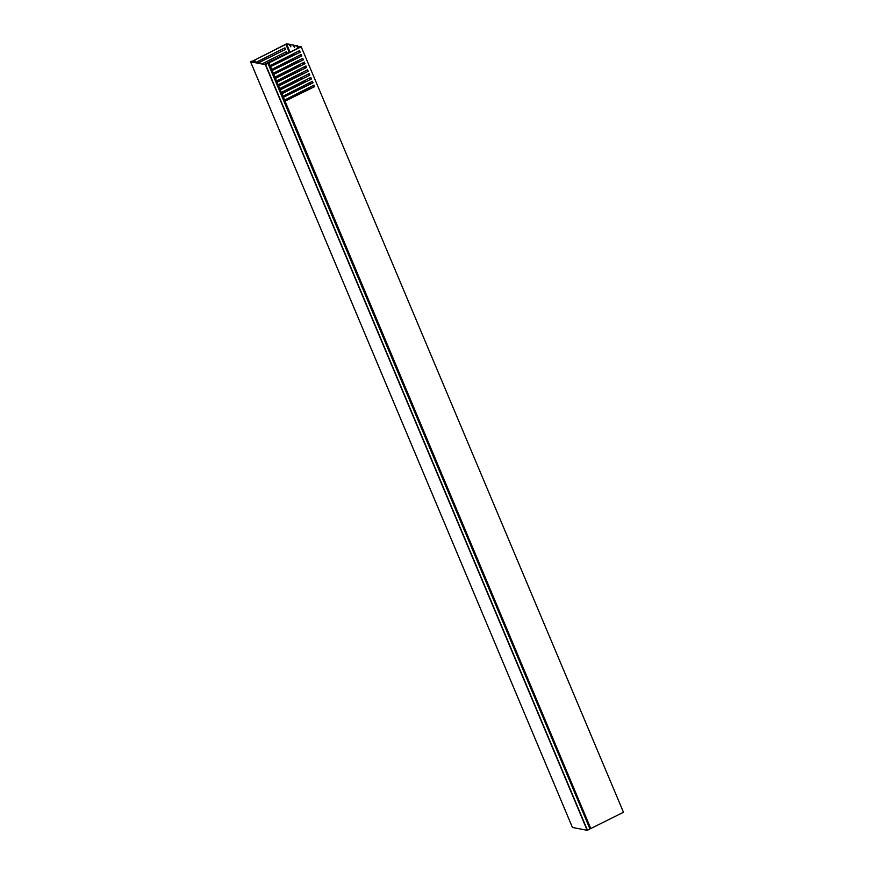 <?xml version="1.0" encoding="UTF-8"?>
<svg xmlns="http://www.w3.org/2000/svg" width="874" height="874" viewBox="0 0 874 874"><rect width="100%" height="100%" fill="white"/><g stroke="black" fill="none" stroke-linecap="round" stroke-linejoin="round"><path stroke-width="1.31" d="M252.357 61.202L250.565 61.792L572.437 827.449L587.186 830.3L265.335 64.643L250.587 61.803L572.426 827.427M252.269 61.005L251.024 61.628L265.63 64.447L266.69 63.922M266.636 63.813L268.11 63.278L589.961 828.934L267.99 63.376L265.598 64.567L587.448 830.224L589.841 829.033M589.961 828.934L268.11 63.278M305.212 67.997A3.179 0.929 63.5 0 1 304.13 66.883M302.907 64.512A3.179 0.929 63.5 0 1 302.568 63.037M312.324 82.964L311.843 81.555M303.376 64.283L302.896 62.873M295.172 62.087A3.179 0.929 -116.5 0 0 295.62 63.518M296.963 65.823A3.179 0.929 -116.5 0 0 297.859 66.599A3.179 0.929 -116.5 0 0 297.958 66.632A3.179 0.929 -116.5 0 0 298.274 65.179M304.502 80.594L305.059 81.959M295.543 61.901L296.1 63.278M290.343 44.836L293.828 45L290.343 44.836L290.834 46.835L289.37 44.65L290.102 44.279L286.311 43.929L251.734 61.584L285.885 44.345L289.37 44.65M310.237 84.013L309.658 82.648L310.226 84.013M308.926 83.019L309.494 84.374M309.243 75.24L308.653 73.897M301.191 56.1L300.601 54.756M297.63 60.863A4.25 1.235 63.5 0 1 298.427 62.12M299.509 64.556A4.25 1.235 63.5 0 1 299.848 66.042M294.385 54.865L293.85 53.489M293.336 53.751L294.014 55.051M305.463 80.834L305.135 80.277M306.14 84.407L306.927 85.117L306.829 84.057M302.437 74.006L301.891 72.629M301.377 72.892L302.054 74.203M298.384 48.015L297.794 46.267L300.197 47.109L265.401 64.206L268.941 62.906L270.088 65.616L299.542 50.648L300.175 52.189L270.536 66.686L271.694 69.45L301.148 54.483L301.792 56.012L272.142 70.521L273.3 73.274L302.754 58.307L303.398 59.836L273.748 74.345L274.906 77.109L304.36 62.141L305.004 63.671L275.365 78.147L276.523 80.932L305.976 65.965L306.621 67.495L276.971 81.97L278.129 84.756L307.582 69.8L308.227 71.329L278.577 85.805L279.735 88.591L309.188 73.624L309.833 75.153L280.193 89.629L281.352 92.415L310.805 77.447L311.45 78.988L281.799 93.452L282.957 96.249L312.411 81.282L313.056 82.811L283.405 97.32L284.563 100.073L314.017 85.106L314.662 86.635L313.373 85.434M293.096 45.361L294.56 47.557L294.068 45.546L296.821 46.082L298.023 48.19M293.828 45L294.309 46.136M298.045 46.857L297.553 45.721L294.068 45.546M268.941 62.906L301.213 46.803L297.794 46.267M290.102 44.279L290.583 45.415M297.553 45.721L296.821 46.082M623.435 812.164L301.213 46.803M314.662 86.635L285.022 101.144L590.791 828.552L623.064 812.459M590.791 828.552L284.061 101.242M288.442 56.187L288.791 57.018L269.443 66.468M269.52 66.632L288.791 57.018M290.048 60.011L290.397 60.852L271.049 70.291M271.126 70.466L290.397 60.852M291.665 63.846L292.014 64.676L272.666 74.126M272.732 74.29L292.014 64.676M293.271 67.669L293.62 68.511L274.272 77.95M274.349 78.125L293.62 68.511M294.877 71.504L295.226 72.334L275.878 81.774M275.955 81.948L295.226 72.334M296.483 75.328L296.843 76.158L277.495 85.608M277.561 85.772L296.843 76.158M298.1 79.152L298.449 79.993L279.101 89.432M279.167 89.607L298.449 79.993M299.706 82.986L300.055 83.817L280.707 93.267M280.783 93.431L300.055 83.817M254.574 59.967L255.645 62.524L284.935 47.83L285.579 49.37L257.896 62.961M258.201 63.015L285.579 49.37M262.211 63.791L286.541 51.664L287.185 53.194L264.593 64.25M264.898 64.305L287.185 53.194M301.792 56.012L271.159 70.532M301.497 55.958L300.918 54.592M300.175 52.189L269.542 66.708M299.88 52.123L299.312 50.768M313.799 85.226L314.367 86.581L284.028 101.165M313.056 82.811L282.422 97.331M312.761 82.757L312.182 81.391M311.144 78.922L310.576 77.567M309.538 75.098L308.97 73.733M307.932 71.264L307.353 69.909M306.315 67.44L305.747 66.074M304.709 63.616L304.141 62.251M303.398 59.836L272.764 74.366M303.103 59.782L302.524 58.427M305.004 63.671L275.834 78.223L274.37 78.19M306.621 67.495L277.44 82.047L275.987 82.014M308.227 71.329L279.057 85.87L277.593 85.849M309.833 75.153L280.663 89.705L279.199 89.672M311.45 78.988L282.269 93.529L280.816 93.507M272.47 73.656L271.727 70.532M274.075 77.491L273.333 74.366M275.692 81.315L274.939 78.19M277.298 85.139L276.555 82.025M278.904 88.973L278.161 85.849M280.51 92.797L279.767 89.683M282.127 96.632L281.384 93.507M283.733 100.455L282.99 97.331M286.311 51.774L286.891 53.139M284.706 47.95L285.274 49.305M299.476 83.096L299.76 83.762M297.87 79.272L298.154 79.938M296.264 75.437L296.537 76.104M294.647 71.613L294.931 72.28M293.041 67.79L293.325 68.445M291.435 63.955L291.708 64.621M289.829 60.131L290.102 60.798M288.212 56.297L288.496 56.963M270.864 69.833L269.585 66.785M269.247 65.998L268.58 63.048M297.193 65.714L297.968 66.424L297.881 65.375M296.843 62.906L296.177 61.584M297.236 62.709A3.179 0.929 -116.5 0 0 296.373 61.497M305.146 66.38L305.419 67.866L304.414 66.741M303.322 62.655L304.108 63.911M303.464 62.589A3.179 0.929 63.5 0 1 304.436 63.747M305.594 66.151A3.179 0.929 63.5 0 1 305.834 67.68M303.813 63.321L303.114 63.671M305.321 80.572L304.622 80.921M296.362 61.879L295.663 62.229M286.65 44.115L290.037 52.178M291.151 54.833L291.73 56.198M292.768 58.656L293.336 60.022M294.374 62.491L294.942 63.846M295.98 66.315L296.559 67.68M297.597 70.149L298.165 71.504M299.203 73.973L299.771 75.339M300.809 77.808L301.388 79.163M302.426 81.632L302.994 82.986M304.032 85.455L304.6 86.821M305.638 89.29L306.206 90.645M305.496 91.005L304.928 89.64M303.89 87.181L303.311 85.816M302.273 83.347L301.705 81.992M300.667 79.523L300.099 78.157M299.061 75.688L298.482 74.334M297.455 71.865L296.876 70.499M295.838 68.03L295.27 66.675M294.232 64.206L293.664 62.852M292.626 60.382L292.047 59.017M291.009 56.548L290.441 55.193M289.327 52.527L285.885 44.345M252.499 61.355L252.75 61.967M253.394 62.087L252.99 61.114M255.263 62.447L254.29 60.131M253.263 60.951L253.777 62.163M290.463 45.142L289.731 45.503M297.914 46.584L297.182 46.945M294.188 45.863L293.456 46.224"/></g></svg>

